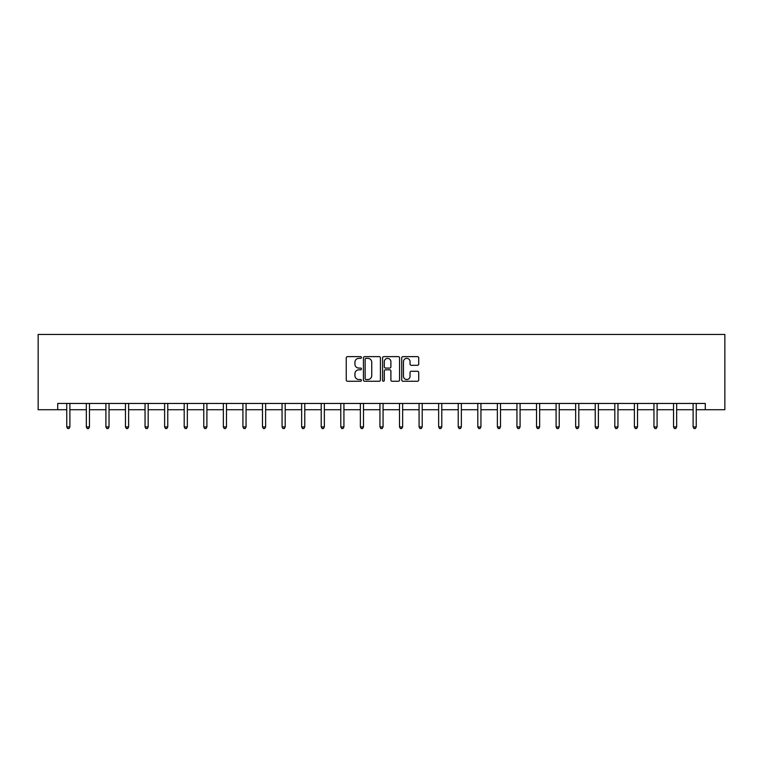 <?xml version="1.0" encoding="UTF-8"?>
<svg xmlns="http://www.w3.org/2000/svg" width="763" height="763" viewBox="0 0 763 763"><rect width="100%" height="100%" fill="white"/><g stroke="black" fill="none" stroke-linecap="round" stroke-linejoin="round"><path stroke-width="1.14" d="M361.424 357.485A0.858 0.858 0 0 0 360.565 356.626L347.48 356.626A1.23 1.23 0 0 0 346.249 357.857L346.249 380.022A1.23 1.23 0 0 0 347.48 381.252L360.565 381.252A0.858 0.858 0 0 0 361.424 380.394A0.858 0.858 0 0 0 360.565 379.535L358.868 379.535A3.939 3.939 0 0 1 354.929 375.587L354.929 373.746A3.939 3.939 0 0 1 358.868 369.807L360.565 369.807A0.858 0.858 0 0 0 361.424 368.939A0.858 0.858 0 0 0 360.565 368.081L358.868 368.081A3.939 3.939 0 0 1 354.929 364.142L354.929 362.291A3.939 3.939 0 0 1 358.868 358.352L360.565 358.352A0.858 0.858 0 0 0 361.424 357.485M417.495 365.305A1.23 1.23 0 0 0 418.725 364.075L418.725 357.857A1.23 1.23 0 0 0 417.495 356.626L402.959 356.626A1.23 1.23 0 0 0 401.729 357.857L401.729 380.022A1.23 1.23 0 0 0 402.959 381.252L417.495 381.252A1.23 1.23 0 0 0 418.725 380.022L418.725 372.516A1.23 1.23 0 0 0 417.495 371.276L411.276 371.276A1.23 1.23 0 0 0 410.046 372.516L410.046 376.235A3.29 3.29 0 0 1 406.746 379.535A3.29 3.29 0 0 1 403.455 376.235L403.455 361.643A3.29 3.29 0 0 1 406.746 358.352A3.29 3.29 0 0 1 410.046 361.643L410.046 364.075A1.23 1.23 0 0 0 411.276 365.305L417.495 365.305M57.721 409.721L57.721 403.446L705.279 403.446L705.279 409.721L724.85 409.721L724.85 334.432L38.15 334.432L38.15 409.721L66.753 409.721M380.422 357.857A1.23 1.23 0 0 0 379.192 356.626L364.657 356.626A1.23 1.23 0 0 0 363.426 357.857L363.426 380.022A1.23 1.23 0 0 0 364.657 381.252L379.192 381.252A1.23 1.23 0 0 0 380.422 380.022L380.422 357.857M383.808 356.626L398.343 356.626A1.23 1.23 0 0 1 399.574 357.857L399.574 380.022A1.23 1.23 0 0 1 398.343 381.252L392.125 381.252A1.23 1.23 0 0 1 390.894 380.022L390.894 371.037A1.23 1.23 0 0 0 389.655 369.807L385.534 369.807A1.23 1.23 0 0 0 384.304 371.037L384.304 380.394A0.858 0.858 0 0 1 383.436 381.252A0.858 0.858 0 0 1 382.578 380.394L382.578 357.857A1.23 1.23 0 0 1 383.808 356.626M69.891 409.721L86.333 409.721M89.471 409.721L105.904 409.721M109.042 409.721L125.475 409.721M128.613 409.721L145.046 409.721M148.184 409.721L164.627 409.721M167.765 409.721L184.198 409.721M187.336 409.721L203.769 409.721M206.907 409.721L223.349 409.721M226.477 409.721L242.92 409.721M246.058 409.721L262.491 409.721M265.629 409.721L282.062 409.721M285.2 409.721L301.643 409.721M304.771 409.721L321.213 409.721M324.351 409.721L340.784 409.721M343.922 409.721L360.355 409.721M363.493 409.721L379.936 409.721M383.064 409.721L399.507 409.721M402.645 409.721L419.078 409.721M422.216 409.721L438.649 409.721M441.787 409.721L458.229 409.721M461.357 409.721L477.8 409.721M480.938 409.721L497.371 409.721M500.509 409.721L516.942 409.721M520.08 409.721L536.523 409.721M539.651 409.721L556.093 409.721M559.231 409.721L575.664 409.721M578.802 409.721L595.235 409.721M598.373 409.721L614.816 409.721M617.954 409.721L634.387 409.721M637.525 409.721L653.958 409.721M657.096 409.721L673.529 409.721M676.667 409.721L693.109 409.721M696.247 409.721L705.279 409.721M366.011 358.352A0.858 0.858 0 0 0 365.153 359.211L365.153 378.667A0.858 0.858 0 0 0 366.011 379.535L367.795 379.535A3.939 3.939 0 0 0 371.743 375.587L371.743 362.291A3.939 3.939 0 0 0 367.795 358.352L366.011 358.352M390.894 361.7A3.29 3.29 0 0 0 387.594 358.41A3.29 3.29 0 0 0 384.304 361.7L384.304 366.85A1.23 1.23 0 0 0 385.534 368.081L389.655 368.081A1.23 1.23 0 0 0 390.894 366.85L390.894 361.7M70.062 403.446L69.986 403.627A1.259 1.259 0 0 0 69.891 404.094L69.891 426.937L66.753 426.937L66.753 404.094A1.259 1.259 0 0 0 66.667 403.627L66.591 403.446M69.891 426.937L68.956 428.568L67.697 428.568L66.753 426.937M89.633 403.446L89.557 403.627A1.259 1.259 0 0 0 89.471 404.094L89.471 426.937L86.333 426.937L86.333 404.094A1.259 1.259 0 0 0 86.238 403.627L86.162 403.446M89.471 426.937L88.527 428.568L87.268 428.568L86.333 426.937M109.204 403.446L109.128 403.627A1.259 1.259 0 0 0 109.042 404.094L109.042 426.937L105.904 426.937L105.904 404.094A1.259 1.259 0 0 0 105.809 403.627L105.742 403.446M109.042 426.937L108.098 428.568L106.849 428.568L105.904 426.937M128.775 403.446L128.709 403.627A1.259 1.259 0 0 0 128.613 404.094L128.613 426.937L125.475 426.937L125.475 404.094A1.259 1.259 0 0 0 125.39 403.627L125.313 403.446M128.613 426.937L127.669 428.568L126.42 428.568L125.475 426.937M148.356 403.446L148.28 403.627A1.259 1.259 0 0 0 148.184 404.094L148.184 426.937L145.046 426.937L145.046 404.094A1.259 1.259 0 0 0 144.96 403.627L144.884 403.446M148.184 426.937L147.249 428.568L145.991 428.568L145.046 426.937M167.927 403.446L167.85 403.627A1.259 1.259 0 0 0 167.765 404.094L167.765 426.937L164.627 426.937L164.627 404.094A1.259 1.259 0 0 0 164.531 403.627L164.455 403.446M167.765 426.937L166.82 428.568L165.561 428.568L164.627 426.937M187.498 403.446L187.421 403.627A1.259 1.259 0 0 0 187.336 404.094L187.336 426.937L184.198 426.937L184.198 404.094A1.259 1.259 0 0 0 184.102 403.627L184.036 403.446M187.336 426.937L186.391 428.568L185.142 428.568L184.198 426.937M207.069 403.446L207.002 403.627A1.259 1.259 0 0 0 206.907 404.094L206.907 426.937L203.769 426.937L203.769 404.094A1.259 1.259 0 0 0 203.683 403.627L203.607 403.446M206.907 426.937L205.962 428.568L204.713 428.568L203.769 426.937M226.649 403.446L226.573 403.627A1.259 1.259 0 0 0 226.477 404.094L226.477 426.937L223.349 426.937L223.349 404.094A1.259 1.259 0 0 0 223.254 403.627L223.178 403.446M226.477 426.937L225.543 428.568L224.284 428.568L223.349 426.937M246.22 403.446L246.144 403.627A1.259 1.259 0 0 0 246.058 404.094L246.058 426.937L242.92 426.937L242.92 404.094A1.259 1.259 0 0 0 242.825 403.627L242.748 403.446M246.058 426.937L245.114 428.568L243.855 428.568L242.92 426.937M265.791 403.446L265.715 403.627A1.259 1.259 0 0 0 265.629 404.094L265.629 426.937L262.491 426.937L262.491 404.094A1.259 1.259 0 0 0 262.405 403.627L262.329 403.446M265.629 426.937L264.685 428.568L263.435 428.568L262.491 426.937M285.362 403.446L285.295 403.627A1.259 1.259 0 0 0 285.2 404.094L285.2 426.937L282.062 426.937L282.062 404.094A1.259 1.259 0 0 0 281.976 403.627L281.9 403.446M285.2 426.937L284.256 428.568L283.006 428.568L282.062 426.937M304.942 403.446L304.866 403.627A1.259 1.259 0 0 0 304.771 404.094L304.771 426.937L301.643 426.937L301.643 404.094A1.259 1.259 0 0 0 301.547 403.627L301.471 403.446M304.771 426.937L303.836 428.568L302.577 428.568L301.643 426.937M324.513 403.446L324.437 403.627A1.259 1.259 0 0 0 324.351 404.094L324.351 426.937L321.213 426.937L321.213 404.094A1.259 1.259 0 0 0 321.118 403.627L321.051 403.446M324.351 426.937L323.407 428.568L322.148 428.568L321.213 426.937M344.084 403.446L344.008 403.627A1.259 1.259 0 0 0 343.922 404.094L343.922 426.937L340.784 426.937L340.784 404.094A1.259 1.259 0 0 0 340.699 403.627L340.622 403.446M343.922 426.937L342.978 428.568L341.729 428.568L340.784 426.937M363.655 403.446L363.589 403.627A1.259 1.259 0 0 0 363.493 404.094L363.493 426.937L360.355 426.937L360.355 404.094A1.259 1.259 0 0 0 360.27 403.627L360.193 403.446M363.493 426.937L362.559 428.568L361.3 428.568L360.355 426.937M383.236 403.446L383.16 403.627A1.259 1.259 0 0 0 383.064 404.094L383.064 426.937L379.936 426.937L379.936 404.094A1.259 1.259 0 0 0 379.84 403.627L379.764 403.446M383.064 426.937L382.129 428.568L380.871 428.568L379.936 426.937M402.807 403.446L402.73 403.627A1.259 1.259 0 0 0 402.645 404.094L402.645 426.937L399.507 426.937L399.507 404.094A1.259 1.259 0 0 0 399.411 403.627L399.345 403.446M402.645 426.937L401.7 428.568L400.441 428.568L399.507 426.937M422.378 403.446L422.301 403.627A1.259 1.259 0 0 0 422.216 404.094L422.216 426.937L419.078 426.937L419.078 404.094A1.259 1.259 0 0 0 418.992 403.627L418.916 403.446M422.216 426.937L421.271 428.568L420.022 428.568L419.078 426.937M441.949 403.446L441.882 403.627A1.259 1.259 0 0 0 441.787 404.094L441.787 426.937L438.649 426.937L438.649 404.094A1.259 1.259 0 0 0 438.563 403.627L438.487 403.446M441.787 426.937L440.852 428.568L439.593 428.568L438.649 426.937M461.529 403.446L461.453 403.627A1.259 1.259 0 0 0 461.357 404.094L461.357 426.937L458.229 426.937L458.229 404.094A1.259 1.259 0 0 0 458.134 403.627L458.058 403.446M461.357 426.937L460.423 428.568L459.164 428.568L458.229 426.937M481.1 403.446L481.024 403.627A1.259 1.259 0 0 0 480.938 404.094L480.938 426.937L477.8 426.937L477.8 404.094A1.259 1.259 0 0 0 477.705 403.627L477.638 403.446M480.938 426.937L479.994 428.568L478.744 428.568L477.8 426.937M500.671 403.446L500.595 403.627A1.259 1.259 0 0 0 500.509 404.094L500.509 426.937L497.371 426.937L497.371 404.094A1.259 1.259 0 0 0 497.285 403.627L497.209 403.446M500.509 426.937L499.565 428.568L498.315 428.568L497.371 426.937M520.252 403.446L520.175 403.627A1.259 1.259 0 0 0 520.08 404.094L520.08 426.937L516.942 426.937L516.942 404.094A1.259 1.259 0 0 0 516.856 403.627L516.78 403.446M520.08 426.937L519.145 428.568L517.886 428.568L516.942 426.937M539.822 403.446L539.746 403.627A1.259 1.259 0 0 0 539.651 404.094L539.651 426.937L536.523 426.937L536.523 404.094A1.259 1.259 0 0 0 536.427 403.627L536.351 403.446M539.651 426.937L538.716 428.568L537.457 428.568L536.523 426.937M559.393 403.446L559.317 403.627A1.259 1.259 0 0 0 559.231 404.094L559.231 426.937L556.093 426.937L556.093 404.094A1.259 1.259 0 0 0 555.998 403.627L555.931 403.446M559.231 426.937L558.287 428.568L557.038 428.568L556.093 426.937M578.964 403.446L578.898 403.627A1.259 1.259 0 0 0 578.802 404.094L578.802 426.937L575.664 426.937L575.664 404.094A1.259 1.259 0 0 0 575.579 403.627L575.502 403.446M578.802 426.937L577.858 428.568L576.609 428.568L575.664 426.937M598.545 403.446L598.469 403.627A1.259 1.259 0 0 0 598.373 404.094L598.373 426.937L595.235 426.937L595.235 404.094A1.259 1.259 0 0 0 595.15 403.627L595.073 403.446M598.373 426.937L597.439 428.568L596.18 428.568L595.235 426.937M618.116 403.446L618.04 403.627A1.259 1.259 0 0 0 617.954 404.094L617.954 426.937L614.816 426.937L614.816 404.094A1.259 1.259 0 0 0 614.72 403.627L614.644 403.446M617.954 426.937L617.009 428.568L615.751 428.568L614.816 426.937M637.687 403.446L637.61 403.627A1.259 1.259 0 0 0 637.525 404.094L637.525 426.937L634.387 426.937L634.387 404.094A1.259 1.259 0 0 0 634.291 403.627L634.225 403.446M637.525 426.937L636.58 428.568L635.331 428.568L634.387 426.937M657.258 403.446L657.191 403.627A1.259 1.259 0 0 0 657.096 404.094L657.096 426.937L653.958 426.937L653.958 404.094A1.259 1.259 0 0 0 653.872 403.627L653.796 403.446M657.096 426.937L656.151 428.568L654.902 428.568L653.958 426.937M676.838 403.446L676.762 403.627A1.259 1.259 0 0 0 676.667 404.094L676.667 426.937L673.529 426.937L673.529 404.094A1.259 1.259 0 0 0 673.443 403.627L673.367 403.446M676.667 426.937L675.732 428.568L674.473 428.568L673.529 426.937M696.409 403.446L696.333 403.627A1.259 1.259 0 0 0 696.247 404.094L696.247 426.937L693.109 426.937L693.109 404.094A1.259 1.259 0 0 0 693.014 403.627L692.938 403.446M696.247 426.937L695.303 428.568L694.044 428.568L693.109 426.937"/></g></svg>
